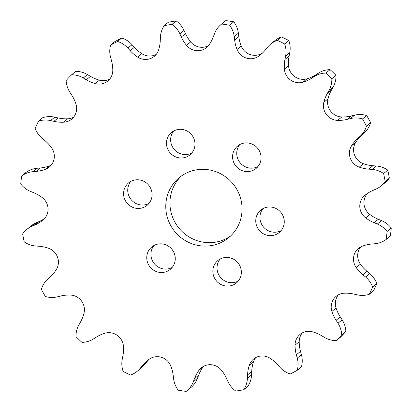 <?xml version="1.0" encoding="UTF-8"?>
<svg xmlns="http://www.w3.org/2000/svg" width="412" height="412" viewBox="0 0 412 412"><rect width="100%" height="100%" fill="white"/><g stroke="black" fill="none" stroke-linecap="round" stroke-linejoin="round"><path stroke-width="0.62" d="M325.923 73.063A187.635 181.579 50.6 0 1 331.825 78.744A23.139 22.392 50.6 0 1 328.997 90.439L327.329 93.411A37.023 35.829 -129.4 0 0 323.827 102.294A14.446 13.977 -129.4 0 0 337.644 120.386A37.023 35.829 -129.4 0 0 347.162 119.382L350.478 118.568A23.139 22.392 50.6 0 1 362.534 118.955A187.635 181.579 50.6 0 1 366.459 126.139A23.139 22.392 50.6 0 1 360.145 136.264L357.631 138.545A37.023 35.829 -129.4 0 0 351.539 145.817A14.446 13.977 -129.4 0 0 359.259 167.138A37.023 35.829 -129.4 0 0 368.714 169.152L372.149 169.42A23.139 22.392 50.6 0 1 383.613 173.534A187.635 181.579 50.6 0 1 385.179 181.517A23.139 22.392 50.6 0 1 381.09 185.967A23.139 22.392 50.6 0 1 376.002 189.082L372.886 190.447A37.023 35.829 -129.4 0 0 364.795 195.391A14.446 13.977 -129.4 0 0 364.78 195.406A14.446 13.977 -129.4 0 0 365.665 217.866A37.023 35.829 -129.4 0 0 374.132 222.701L377.351 224.02A23.139 22.392 50.6 0 1 387.11 231.462A187.635 181.579 50.6 0 1 386.157 239.46A23.139 22.392 50.6 0 1 375.013 243.724L371.603 244.038A37.023 35.829 -129.4 0 0 363.487 245.753A37.023 35.829 -129.4 0 0 362.308 246.175A14.446 13.977 -129.4 0 0 358.497 248.379A14.446 13.977 -129.4 0 0 356.236 267.594A37.023 35.829 -129.4 0 0 362.89 274.778L365.578 277.024A23.139 22.392 50.6 0 1 372.669 287.061A187.635 181.579 50.6 0 1 369.301 294.292A23.139 22.392 50.6 0 1 357.281 294.843L353.903 294.075A37.023 35.829 -129.4 0 0 344.314 293.195A14.446 13.977 -129.4 0 0 340.461 293.911A14.446 13.977 -129.4 0 0 336.192 296.279A14.446 13.977 -129.4 0 0 331.902 311.462A37.023 35.829 -129.4 0 0 336.084 320.294L337.979 323.24A23.139 22.392 50.6 0 1 341.708 334.894A187.635 181.579 50.6 0 1 336.254 340.652A23.139 22.392 50.6 0 1 324.532 337.428L321.525 335.656A37.023 35.829 -129.4 0 0 312.579 331.845A14.446 13.977 -129.4 0 0 304.308 332.046A14.446 13.977 -129.4 0 0 300.039 334.415A14.446 13.977 -129.4 0 0 295.038 345.174A37.023 35.829 -129.4 0 0 296.346 354.789L297.258 358.152A23.139 22.392 50.6 0 1 297.263 370.28A187.635 181.579 50.6 0 1 290.249 373.998A23.139 22.392 50.6 0 1 279.975 367.319L277.631 364.713A37.023 35.829 -129.4 0 0 270.205 358.342A14.446 13.977 -129.4 0 0 257.845 356.684A14.446 13.977 -129.4 0 0 253.576 359.053A14.446 13.977 -129.4 0 0 249.255 365.429A37.023 35.829 -129.4 0 0 247.555 374.884L247.401 378.334A23.139 22.392 50.6 0 1 243.683 389.747A187.635 181.579 50.6 0 1 235.798 391.065A23.139 22.392 50.6 0 1 227.98 381.584L226.523 378.401A37.023 35.829 -129.4 0 0 221.347 370.094A14.446 13.977 -129.4 0 0 205.629 365.418A14.446 13.977 -129.4 0 0 201.36 367.787A14.446 13.977 -129.4 0 0 199.032 370.244A37.023 35.829 -129.4 0 0 194.5 378.618L193.29 381.816A23.139 22.392 50.6 0 1 186.729 390.983A23.139 22.392 50.6 0 1 186.203 391.4A187.635 181.579 50.6 0 1 178.226 390.19A23.139 22.392 50.6 0 1 173.622 378.829L173.205 375.384A37.023 35.829 -129.4 0 0 170.779 365.954A14.446 13.977 -129.4 0 0 152.764 357.389A14.446 13.977 -129.4 0 0 149.288 359.151A37.023 35.829 -129.4 0 0 147.249 360.706A37.023 35.829 -129.4 0 0 142.361 365.619L140.214 368.256A23.139 22.392 50.6 0 1 137.16 371.325A23.139 22.392 50.6 0 1 130.465 375.069A187.635 181.579 50.6 0 1 123.167 371.444A23.139 22.392 50.6 0 1 122.235 359.326L122.889 355.947A37.023 35.829 -129.4 0 0 123.456 346.322A14.446 13.977 -129.4 0 0 104.895 333.236A37.023 35.829 -129.4 0 0 103.695 333.617A37.023 35.829 -129.4 0 0 96.248 337.165L93.38 338.978A23.139 22.392 50.6 0 1 81.911 342.357A187.635 181.579 50.6 0 1 76.014 336.676A23.139 22.392 50.6 0 1 78.841 324.98L80.51 322.009A37.023 35.829 -129.4 0 0 84.007 313.125A14.446 13.977 -129.4 0 0 70.195 295.033A37.023 35.829 -129.4 0 0 60.677 296.037L57.361 296.851A23.139 22.392 50.6 0 1 45.305 296.465A187.635 181.579 50.6 0 1 41.38 289.281A23.139 22.392 50.6 0 1 47.694 279.156L50.207 276.874A37.023 35.829 -129.4 0 0 56.3 269.603A14.446 13.977 -129.4 0 0 48.58 248.276A37.023 35.829 -129.4 0 0 39.125 246.268L35.69 246A23.139 22.392 50.6 0 1 24.22 241.885A187.635 181.579 50.6 0 1 22.66 233.903A23.139 22.392 50.6 0 1 26.749 229.453A23.139 22.392 50.6 0 1 31.837 226.337L34.953 224.973A37.023 35.829 -129.4 0 0 43.039 220.029A14.446 13.977 -129.4 0 0 43.059 220.013A14.446 13.977 -129.4 0 0 42.173 197.554A37.023 35.829 -129.4 0 0 33.707 192.718L30.488 191.4A23.139 22.392 50.6 0 1 20.729 183.958A187.635 181.579 50.6 0 1 21.676 175.96A23.139 22.392 50.6 0 1 27.753 172.767A23.139 22.392 50.6 0 1 32.821 171.696L36.235 171.382A37.023 35.829 -129.4 0 0 45.531 169.244A14.446 13.977 -129.4 0 0 49.337 167.04A14.446 13.977 -129.4 0 0 51.598 147.826A37.023 35.829 -129.4 0 0 44.949 140.641L42.261 138.396A23.139 22.392 50.6 0 1 35.169 128.359A187.635 181.579 50.6 0 1 38.537 121.128A23.139 22.392 50.6 0 1 50.558 120.577L53.936 121.344A37.023 35.829 -129.4 0 0 63.525 122.225A14.446 13.977 -129.4 0 0 71.647 119.14A14.446 13.977 -129.4 0 0 75.937 103.958A37.023 35.829 -129.4 0 0 71.75 95.126L69.86 92.18A23.139 22.392 50.6 0 1 66.126 80.525A187.635 181.579 50.6 0 1 71.585 74.768A23.139 22.392 50.6 0 1 83.306 77.992L86.314 79.763A37.023 35.829 -129.4 0 0 95.26 83.574A14.446 13.977 -129.4 0 0 107.8 81.004A14.446 13.977 -129.4 0 0 112.8 70.246A37.023 35.829 -129.4 0 0 111.492 60.631L110.576 57.268A23.139 22.392 50.6 0 1 110.576 45.14A187.635 181.579 50.6 0 1 117.59 41.421A23.139 22.392 50.6 0 1 127.859 48.101L130.207 50.707A37.023 35.829 -129.4 0 0 137.634 57.077A14.446 13.977 -129.4 0 0 154.263 56.367A14.446 13.977 -129.4 0 0 158.584 49.991A37.023 35.829 -129.4 0 0 160.278 40.536L160.433 37.085A23.139 22.392 50.6 0 1 164.156 25.668A187.635 181.579 50.6 0 1 172.041 24.349A23.139 22.392 50.6 0 1 179.859 33.836L181.316 37.018A37.023 35.829 -129.4 0 0 186.492 45.32A14.446 13.977 -129.4 0 0 206.479 47.632A14.446 13.977 -129.4 0 0 208.807 45.171A37.023 35.829 -129.4 0 0 213.339 36.802L214.549 33.604A23.139 22.392 50.6 0 1 221.11 24.437A23.139 22.392 50.6 0 1 221.63 24.02A187.635 181.579 50.6 0 1 229.613 25.23A23.139 22.392 50.6 0 1 234.212 36.591L234.634 40.036A37.023 35.829 -129.4 0 0 237.06 49.466A14.446 13.977 -129.4 0 0 258.545 56.264A37.023 35.829 -129.4 0 0 260.59 54.714A37.023 35.829 -129.4 0 0 265.477 49.8L267.62 47.164A23.139 22.392 50.6 0 1 270.679 44.094A23.139 22.392 50.6 0 1 277.374 40.35A187.635 181.579 50.6 0 1 284.671 43.971A23.139 22.392 50.6 0 1 285.604 56.094L284.95 59.467A37.023 35.829 -129.4 0 0 284.383 69.098A14.446 13.977 -129.4 0 0 302.944 82.184A37.023 35.829 -129.4 0 0 311.59 78.254L314.459 76.441A23.139 22.392 50.6 0 1 319.115 74.227A23.139 22.392 50.6 0 1 325.923 73.063L330.089 69.643A23.139 22.392 -129.4 0 0 323.276 70.807A23.139 22.392 -129.4 0 0 318.62 73.022L315.752 74.835A37.023 35.829 50.6 0 1 307.105 78.764A14.446 13.977 50.6 0 1 288.544 65.678A37.023 35.829 50.6 0 1 289.111 56.053L289.765 52.674A23.139 22.392 -129.4 0 0 288.833 40.556A187.635 181.579 -129.4 0 0 281.535 36.931A23.139 22.392 -129.4 0 0 274.84 40.675L270.679 44.094M186.729 390.983L190.89 387.563A23.139 22.392 -129.4 0 0 197.451 378.396L198.661 375.198A37.023 35.829 50.6 0 1 203.193 366.829A14.446 13.977 50.6 0 1 203.61 366.289M243.683 389.747L247.844 386.332A23.139 22.392 -129.4 0 0 251.567 374.915L251.722 371.464A37.023 35.829 50.6 0 1 253.416 362.009A14.446 13.977 50.6 0 1 255.831 357.554M297.263 370.28L301.424 366.86A23.139 22.392 -129.4 0 0 301.424 354.732L300.508 351.369A37.023 35.829 50.6 0 1 299.2 341.754A14.446 13.977 50.6 0 1 302.29 332.911M336.254 340.652L340.415 337.232A187.635 181.579 -129.4 0 0 345.874 331.475A23.139 22.392 -129.4 0 0 342.14 319.82L340.25 316.874A37.023 35.829 50.6 0 1 336.063 308.042A14.446 13.977 50.6 0 1 338.443 294.776M51.248 165.119A14.446 13.977 50.6 0 1 49.692 165.825A37.023 35.829 50.6 0 1 40.397 167.962L36.987 168.276A23.139 22.392 -129.4 0 0 31.915 169.347A23.139 22.392 -129.4 0 0 25.843 172.54L21.676 175.96M173.761 130.923A14.528 14.059 -129.4 0 0 173.334 148.248A14.528 14.059 -129.4 0 0 189.819 153.846A14.528 14.059 -129.4 0 0 191.863 152.965M175.806 130.043A14.528 14.059 50.6 0 1 193.037 136.825A14.528 14.059 50.6 0 1 189.953 154.881A14.528 14.059 50.6 0 1 185.657 157.266A14.528 14.059 50.6 0 1 168.426 150.483A14.528 14.059 50.6 0 1 171.51 132.427A14.528 14.059 50.6 0 1 175.806 130.043M239.856 144.519A14.528 14.059 -129.4 0 0 239.429 161.839A14.528 14.059 -129.4 0 0 255.919 167.442A14.528 14.059 -129.4 0 0 257.964 166.561M241.901 143.639A14.528 14.059 50.6 0 1 259.138 150.421A14.528 14.059 50.6 0 1 256.053 168.477A14.528 14.059 50.6 0 1 251.753 170.862A14.528 14.059 50.6 0 1 234.521 164.079A14.528 14.059 50.6 0 1 237.606 146.023A14.528 14.059 50.6 0 1 241.901 143.639M263.041 208.575A14.528 14.059 -129.4 0 0 262.619 225.894A14.528 14.059 -129.4 0 0 279.104 231.498A14.528 14.059 -129.4 0 0 281.149 230.612M265.086 207.694A14.528 14.059 50.6 0 1 282.323 214.477A14.528 14.059 50.6 0 1 279.238 232.533A14.528 14.059 50.6 0 1 274.943 234.917A14.528 14.059 50.6 0 1 257.706 228.135A14.528 14.059 50.6 0 1 260.791 210.074A14.528 14.059 50.6 0 1 265.086 207.694M220.137 259.035A14.528 14.059 -129.4 0 0 219.709 276.354A14.528 14.059 -129.4 0 0 236.194 281.957A14.528 14.059 -129.4 0 0 238.239 281.077M222.181 258.154A14.528 14.059 50.6 0 1 239.413 264.937A14.528 14.059 50.6 0 1 236.328 282.993A14.528 14.059 50.6 0 1 232.033 285.377A14.528 14.059 50.6 0 1 214.796 278.594A14.528 14.059 50.6 0 1 217.881 260.533A14.528 14.059 50.6 0 1 222.181 258.154M154.037 245.439A14.528 14.059 -129.4 0 0 153.614 262.763A14.528 14.059 -129.4 0 0 170.099 268.361A14.528 14.059 -129.4 0 0 172.144 267.481M156.081 244.558A14.528 14.059 50.6 0 1 173.318 251.341A14.528 14.059 50.6 0 1 170.233 269.397A14.528 14.059 50.6 0 1 165.938 271.781A14.528 14.059 50.6 0 1 148.701 264.998A14.528 14.059 50.6 0 1 151.786 246.942A14.528 14.059 50.6 0 1 156.081 244.558M130.851 181.388A14.528 14.059 -129.4 0 0 130.424 198.708A14.528 14.059 -129.4 0 0 146.914 204.306A14.528 14.059 -129.4 0 0 148.959 203.425M132.896 180.502A14.528 14.059 50.6 0 1 150.133 187.285A14.528 14.059 50.6 0 1 147.048 205.346A14.528 14.059 50.6 0 1 142.748 207.725A14.528 14.059 50.6 0 1 125.516 200.943A14.528 14.059 50.6 0 1 128.601 182.887A14.528 14.059 50.6 0 1 132.896 180.502M181.378 176.027A38.893 37.636 -129.4 0 0 175.847 223.768A38.893 37.636 -129.4 0 0 221.27 240.721A38.893 37.636 -129.4 0 0 230.622 235.973M190.73 171.279A38.893 37.636 50.6 0 1 236.864 189.432A38.893 37.636 50.6 0 1 228.603 237.76A38.893 37.636 50.6 0 1 217.109 244.141A38.893 37.636 50.6 0 1 170.975 225.987A38.893 37.636 50.6 0 1 179.235 177.66A38.893 37.636 50.6 0 1 190.73 171.279M137.16 371.325L141.321 367.906A23.139 22.392 -129.4 0 0 144.38 364.836L146.523 362.2A37.023 35.829 50.6 0 1 149.396 359.079M44.568 218.566A37.023 35.829 50.6 0 1 39.114 221.553L35.999 222.918A23.139 22.392 -129.4 0 0 30.91 226.034L26.749 229.453M73.557 117.224A14.446 13.977 50.6 0 1 67.686 118.805A37.023 35.829 50.6 0 1 58.097 117.925L54.719 117.157A23.139 22.392 -129.4 0 0 42.699 117.708L38.537 121.128M109.71 79.089A14.446 13.977 50.6 0 1 99.421 80.155A37.023 35.829 50.6 0 1 90.475 76.344L87.468 74.572A23.139 22.392 -129.4 0 0 75.746 71.348L71.585 74.768M156.169 54.446A14.446 13.977 50.6 0 1 141.795 53.658A37.023 35.829 50.6 0 1 134.369 47.287L132.025 44.681A23.139 22.392 -129.4 0 0 121.751 38.002A187.635 181.579 -129.4 0 0 114.737 41.72L110.576 45.14M208.39 45.711A14.446 13.977 50.6 0 1 190.653 41.906A37.023 35.829 50.6 0 1 185.477 33.599L184.02 30.416A23.139 22.392 -129.4 0 0 176.202 20.935A187.635 181.579 -129.4 0 0 168.317 22.253L164.156 25.668M262.604 52.921A14.446 13.977 50.6 0 1 241.221 46.046A37.023 35.829 50.6 0 1 238.795 36.616L238.378 33.171A23.139 22.392 -129.4 0 0 233.774 21.81A187.635 181.579 -129.4 0 0 225.797 20.6A23.139 22.392 -129.4 0 0 225.271 21.017L221.11 24.437M381.09 185.967L385.251 182.547A23.139 22.392 -129.4 0 0 389.34 178.097A187.635 181.579 -129.4 0 0 387.78 170.115A23.139 22.392 -129.4 0 0 376.311 166L372.875 165.732A37.023 35.829 50.6 0 1 363.42 163.724A14.446 13.977 50.6 0 1 355.7 142.398A37.023 35.829 50.6 0 1 361.793 135.126L364.306 132.844A23.139 22.392 -129.4 0 0 370.62 122.719A187.635 181.579 -129.4 0 0 366.695 115.535A23.139 22.392 -129.4 0 0 354.639 115.149L351.323 115.963A37.023 35.829 50.6 0 1 341.806 116.967A14.446 13.977 50.6 0 1 327.993 98.875A37.023 35.829 50.6 0 1 331.49 89.991L333.159 87.02A23.139 22.392 -129.4 0 0 335.986 75.324A187.635 181.579 -129.4 0 0 330.089 69.643M386.157 239.46L390.324 236.04A187.635 181.579 -129.4 0 0 391.271 228.042A23.139 22.392 -129.4 0 0 381.512 220.6L378.293 219.282A37.023 35.829 50.6 0 1 369.827 214.446A14.446 13.977 50.6 0 1 367.432 193.434M369.301 294.292L373.463 290.872A187.635 181.579 -129.4 0 0 376.831 283.641A23.139 22.392 -129.4 0 0 369.739 273.604L367.051 271.359A37.023 35.829 50.6 0 1 360.402 264.174A14.446 13.977 50.6 0 1 360.752 246.881M121.751 38.002L117.59 41.421M221.63 24.02L225.797 20.6M176.202 20.935L172.041 24.349M277.374 40.35L281.535 36.931M233.774 21.81L229.613 25.23M288.833 40.556L284.671 43.971M362.534 118.955L366.695 115.535M335.986 75.324L331.825 78.744M383.613 173.534L387.78 170.115M370.62 122.719L366.459 126.139M387.11 231.462L391.271 228.042M389.34 178.097L385.179 181.517M372.669 287.061L376.831 283.641M341.708 334.894L345.874 331.475M203.193 366.829L199.032 370.244M253.416 362.009L249.255 365.429M299.2 341.754L295.038 345.174M336.063 308.042L331.902 311.462M36.987 168.276L32.821 171.696M35.999 222.918L31.837 226.337M54.719 117.157L50.558 120.577M87.468 74.572L83.306 77.992M132.025 44.681L127.859 48.101M184.02 30.416L179.859 33.836M238.378 33.171L234.212 36.591M318.62 73.022L314.459 76.441M289.765 52.674L285.604 56.094M354.639 115.149L350.478 118.568M333.159 87.02L328.997 90.439M376.311 166L372.149 169.42M364.306 132.844L360.145 136.264M381.512 220.6L377.351 224.02M369.739 273.604L365.578 277.024M342.14 319.82L337.979 323.24M301.424 354.732L297.258 358.152M251.567 374.915L247.401 378.334M197.451 378.396L193.29 381.816M144.38 364.836L140.214 368.256M39.114 221.553L34.953 224.973M49.692 165.825L45.531 169.244M40.397 167.962L36.235 171.382M67.686 118.805L63.525 122.225M58.097 117.925L53.936 121.344M99.421 80.155L95.26 83.574M90.475 76.344L86.314 79.763M141.795 53.658L137.634 57.077M134.369 47.287L130.207 50.707M190.653 41.906L186.492 45.32M185.477 33.599L181.316 37.018M262.506 53.014L258.545 56.264M241.221 46.046L237.06 49.466M238.795 36.616L234.634 40.036M315.752 74.835L311.59 78.254M307.105 78.764L302.944 82.184M288.544 65.678L284.383 69.098M289.111 56.053L284.95 59.467M351.323 115.963L347.162 119.382M341.806 116.967L337.644 120.386M327.993 98.875L323.827 102.294M331.49 89.991L327.329 93.411M372.875 165.732L368.714 169.152M363.42 163.724L359.259 167.138M355.7 142.398L351.539 145.817M361.793 135.126L357.631 138.545M378.293 219.282L374.132 222.701M369.827 214.446L365.665 217.866M367.051 271.359L362.89 274.778M360.402 264.174L356.236 267.594M340.25 316.874L336.084 320.294M300.508 351.369L296.346 354.789M251.722 371.464L247.555 374.884M198.661 375.198L194.5 378.618M146.523 362.2L142.361 365.619"/></g></svg>
